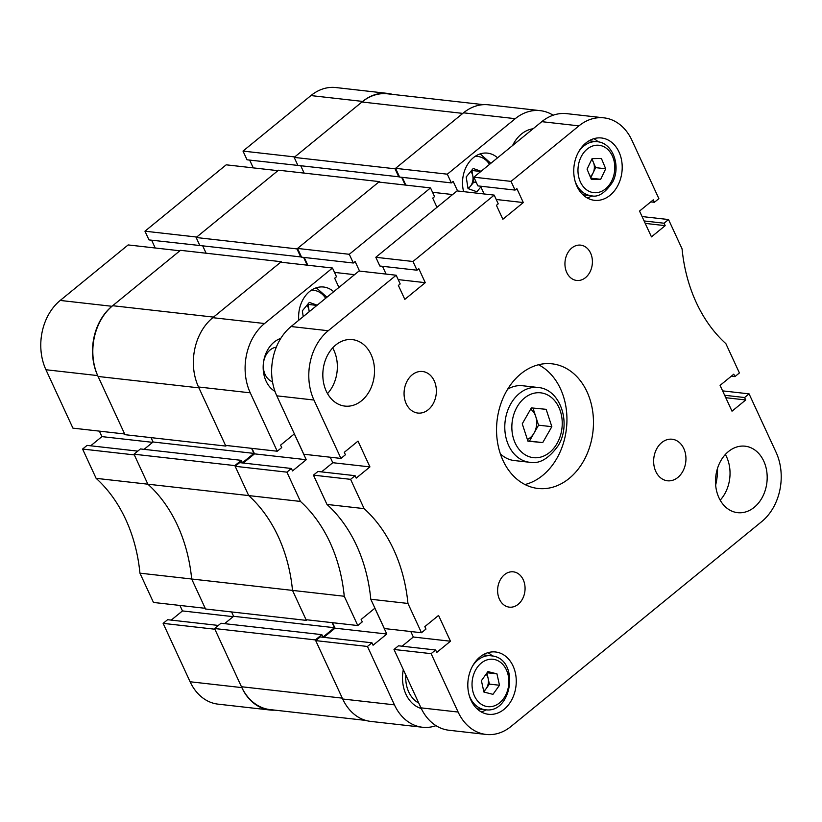 <?xml version="1.0" encoding="UTF-8"?>
<svg xmlns="http://www.w3.org/2000/svg" width="822" height="822" viewBox="0 0 822 822"><rect width="100%" height="100%" fill="white"/><g stroke="black" fill="none" stroke-linecap="round" stroke-linejoin="round"><path stroke-width="1.23" d="M241.853 687.613A50.173 38.613 96.4 0 0 269.842 710.003L218.097 704.156A50.173 38.613 -83.6 0 1 190.108 681.767L241.853 687.613L214.871 629.22L163.126 623.364L190.108 681.767M163.126 623.364L167.616 619.706L218.323 625.439M171.223 620.117L182.463 610.931L179.926 605.444M139.935 573.16L153.467 602.454L205.212 608.301L191.68 579.007L139.935 573.16A146.347 112.614 -83.6 0 0 96.123 478.342L147.868 484.189L134.335 454.905L82.59 449.059L96.123 478.342M82.59 449.059L87.07 445.39L137.777 451.124M90.687 445.801L101.918 436.616L99.39 431.129M45.94 369.746L72.922 428.139L124.667 433.985L97.684 375.592L45.94 369.746A50.173 38.613 -83.6 0 1 60.222 300.441L111.967 306.287L179.895 250.782L128.15 244.935L60.222 300.441M151.628 240.209L155.224 247.997M144.96 231.198L196.705 237.044L277.939 170.668L226.194 164.821L144.96 231.198L148.988 239.911L200.887 245.644M249.672 160.105L253.268 167.883M392.567 94.386A50.173 38.613 96.4 0 0 387.645 93.41A50.173 38.613 96.4 0 0 362.677 101.425L310.932 95.578L243.004 151.084L247.032 159.807L298.92 165.53M310.932 95.578A50.173 38.613 -83.6 0 1 335.9 87.553L387.645 93.41M243.004 151.084L294.749 156.93L362.677 101.425M111.967 306.287A50.173 38.613 96.4 0 0 97.684 375.592M251.563 448.329L253.895 453.395L242.418 462.776L241.288 460.341L234.845 465.601L134.007 454.206L147.868 484.189A146.347 112.614 -83.6 0 1 191.68 579.007L292.509 590.402L306.37 620.394L307.079 619.809M269.842 710.003A50.173 38.613 96.4 0 0 274.856 710.146M233.181 616.664L182.463 610.931M152.635 442.349L101.918 436.616M234.845 465.601L248.696 495.584L147.868 484.189A146.347 112.614 -83.6 0 1 177.47 525.309A146.347 112.614 -83.6 0 1 191.68 579.007L205.531 608.999L306.37 620.394M278.309 536.704A146.347 112.614 -83.6 0 1 292.509 590.402L344.254 596.258A146.347 112.614 96.4 0 0 300.441 501.43L248.696 495.584A146.347 112.614 -83.6 0 1 278.309 536.704M395.022 168.787L294.184 157.392L361.978 102L462.807 113.395L395.022 168.787L398.732 176.802L399.287 176.35M401.65 177.275L405.236 185.053M301.242 256.464L300.688 256.916L296.978 248.902L379.332 181.611L379.589 182.155M303.606 257.389L307.202 265.167M226.533 445.493L225.824 446.079L198.924 387.861L98.085 376.466A51.221 39.415 -83.6 0 1 112.665 305.712L213.504 317.107L281.288 261.715L281.545 262.269M365.749 720.411L270.017 709.592A51.221 39.415 -83.6 0 1 241.452 686.74L342.291 698.135L315.391 639.917L321.834 634.646L322.964 637.091L334.441 627.71L332.098 622.634M315.391 639.917L214.552 628.522L241.452 686.74M214.552 628.522L220.995 623.251L321.834 634.646M224.612 623.662L233.612 616.305L231.588 611.938M134.007 454.206L140.449 448.935L241.288 460.341M144.066 449.346L153.067 442L151.043 437.623M98.085 376.466L124.985 434.684L225.824 446.079M281.288 261.715L180.46 250.32L112.665 305.712M202.695 245.85L206.106 253.217M379.332 181.611L278.504 170.205L196.139 237.507L199.849 245.521L300.688 256.916M300.739 165.736L304.15 173.113M294.184 157.392L297.893 165.407L398.732 176.802M361.978 102A51.221 39.415 -83.6 0 1 387.46 93.811L483.459 104.661M296.978 248.902L196.139 237.507M334.441 627.71L233.612 616.305M253.895 453.395L153.067 442M303.236 316.604L302.321 310.86L309.319 302.383L317.189 305.198M309.154 311.764A10.45 8.045 96.4 0 0 309 310.223L308.075 304.397L316.943 305.404M306.935 305.27A10.45 8.045 96.4 0 1 309 310.223L309.236 311.702M468.006 188.382A10.45 8.045 96.4 0 0 470.297 186.378L473.791 182.135L476.287 182.422M481.065 171.295L473.195 168.479L466.197 176.956L468.037 188.598L476.883 191.762L480.87 186.923M468.365 188.721L470.297 186.378A10.45 8.045 96.4 0 0 472.866 176.319L471.951 170.503L480.808 171.5M470.811 171.366A10.45 8.045 96.4 0 1 472.866 176.319L473.791 182.135M280.775 338.407A28.225 21.721 96.4 0 0 266.071 381.12A28.225 21.721 96.4 0 0 275 391.416M276.326 347.151A17.765 13.676 96.4 0 0 265.116 374.493A17.765 13.676 96.4 0 0 272.514 381.819M497.557 157.824A28.225 21.721 96.4 0 0 487.487 153.128A28.225 21.721 96.4 0 0 463.639 191.649M333.681 291.718A28.225 21.721 96.4 0 0 323.621 287.022A28.225 21.721 96.4 0 0 298.807 320.22M403.304 669.611A33.455 25.739 96.4 0 0 405.945 694.251A33.455 25.739 96.4 0 0 421.285 708.523A33.455 25.739 -83.6 0 1 405.945 694.251A33.455 25.739 -83.6 0 1 403.304 669.611M533.108 128.766A33.455 25.739 96.4 0 0 512.568 145.556A33.455 25.739 -83.6 0 1 533.108 128.766M344.254 596.258L357.786 625.542L306.041 619.696L292.509 590.402A146.347 112.614 96.4 0 0 248.696 495.584L235.164 466.3L286.909 472.147L300.441 501.43M357.786 625.542L362.276 621.884L361.146 619.439L374.873 608.218L386.792 634.019L373.065 645.239L371.934 642.794L367.455 646.462L394.437 704.855A50.173 38.613 96.4 0 0 422.416 727.244A50.173 38.613 96.4 0 0 436.03 725.672M715.654 485.093A50.173 38.613 96.4 0 0 717.524 468.304M553.144 115.224A50.173 38.613 96.4 0 0 540.218 110.651A50.173 38.613 96.4 0 0 515.26 118.676L463.516 112.82L395.577 168.335L399.605 177.049L451.35 182.895L453.179 181.405L457.597 190.971M451.35 182.895L447.322 174.182L515.26 118.676M430.523 187.909L378.778 182.063L297.543 248.439L301.571 257.163L353.316 263.009L349.288 254.286L430.523 187.909L434.55 196.622L432.721 198.112L436.975 207.319M353.316 263.009L355.135 261.519L359.553 271.085M264.55 323.529A50.173 38.613 96.4 0 0 250.268 392.834L277.25 451.227L225.505 445.38L198.523 386.987A50.173 38.613 -83.6 0 1 212.806 317.682L264.55 323.529L332.478 268.023L336.506 276.737L334.688 278.226L338.931 287.433M277.25 451.227L281.73 447.569L280.6 445.123L294.327 433.913L306.246 459.704L292.519 470.924L291.389 468.478L286.909 472.147M235.164 466.3L239.654 462.632L291.389 468.478M243.261 463.043L254.501 453.857L306.246 459.704M251.964 448.37L254.501 453.857M332.478 268.023L280.734 262.177L212.806 317.682M304.212 257.461L307.808 265.239M402.256 177.347L405.852 185.125M463.516 112.82A50.173 38.613 -83.6 0 1 488.474 104.805L540.218 110.651M422.416 727.244L370.671 721.397A50.173 38.613 -83.6 0 1 342.692 699.008L315.71 640.615L320.19 636.947L371.934 642.794M323.806 637.358L335.047 628.172L332.509 622.686M349.288 254.286L297.543 248.439M447.322 174.182L395.577 168.335M315.71 640.615L367.455 646.462M432.547 192.286L452.593 194.557M334.503 272.401L354.549 274.671M335.047 628.172L386.792 634.019M418.768 703.067A29.273 22.523 -83.6 0 1 408.74 691.97A29.273 22.523 -83.6 0 1 405.821 675.057M523.244 579.767A17.765 13.676 96.4 0 0 513.329 571.835A17.765 13.676 96.4 0 0 499.982 580.404A17.765 13.676 96.4 0 0 499.437 599.217A17.765 13.676 96.4 0 0 509.342 607.15A17.765 13.676 96.4 0 0 522.689 598.58A17.765 13.676 96.4 0 0 523.244 579.767M590.576 253.073A17.765 13.676 96.4 0 0 580.671 245.141A17.765 13.676 96.4 0 0 567.314 253.71A17.765 13.676 96.4 0 0 566.769 272.524A17.765 13.676 96.4 0 0 576.674 280.456A17.765 13.676 96.4 0 0 590.032 271.887A17.765 13.676 96.4 0 0 590.576 253.073M683.801 448.565A20.91 16.091 96.4 0 0 672.149 439.236A20.91 16.091 96.4 0 0 656.439 449.315A20.91 16.091 96.4 0 0 655.792 471.458A20.91 16.091 96.4 0 0 667.454 480.788A20.91 16.091 96.4 0 0 683.154 470.698A20.91 16.091 96.4 0 0 683.801 448.565M434.222 380.833A20.91 16.091 96.4 0 0 422.559 371.503A20.91 16.091 96.4 0 0 406.859 381.593A20.91 16.091 96.4 0 0 406.212 403.725A20.91 16.091 96.4 0 0 417.864 413.055A20.91 16.091 96.4 0 0 433.574 402.965A20.91 16.091 96.4 0 0 434.222 380.833M587.021 391.806A62.719 48.262 96.4 0 0 552.045 363.817A62.719 48.262 96.4 0 0 504.934 394.077A62.719 48.262 96.4 0 0 502.992 460.474A62.719 48.262 96.4 0 0 537.958 488.463A62.719 48.262 96.4 0 0 585.079 458.214A62.719 48.262 96.4 0 0 587.021 391.806M524.97 484.538A62.719 48.262 96.4 0 0 560.491 388.816A62.719 48.262 96.4 0 0 538.502 364.752M763.751 461.111A33.455 25.739 96.4 0 0 745.102 446.192A33.455 25.739 96.4 0 0 719.969 462.324A33.455 25.739 96.4 0 0 718.931 497.742A33.455 25.739 96.4 0 0 737.591 512.661A33.455 25.739 96.4 0 0 762.713 496.529A33.455 25.739 96.4 0 0 763.751 461.111M720.185 500.177A33.455 25.739 96.4 0 0 726.607 456.919A33.455 25.739 96.4 0 0 725.353 454.474M371.082 354.549A33.455 25.739 96.4 0 0 352.422 339.62A33.455 25.739 96.4 0 0 327.29 355.762A33.455 25.739 96.4 0 0 326.262 391.169A33.455 25.739 96.4 0 0 344.911 406.099A33.455 25.739 96.4 0 0 370.044 389.967A33.455 25.739 96.4 0 0 371.082 354.549M327.505 393.615A33.455 25.739 96.4 0 0 333.927 350.357A33.455 25.739 96.4 0 0 332.674 347.912M513.041 665.974A31.359 24.126 96.4 0 0 495.553 651.98A31.359 24.126 96.4 0 0 472.003 667.104A31.359 24.126 96.4 0 0 471.027 700.303A31.359 24.126 96.4 0 0 488.515 714.297A31.359 24.126 96.4 0 0 512.075 699.173A31.359 24.126 96.4 0 0 513.041 665.974M492.214 655.833A31.359 24.126 96.4 0 0 487.949 652.678M618.987 151.978A31.359 24.126 96.4 0 0 601.499 137.983A31.359 24.126 96.4 0 0 577.938 153.108A31.359 24.126 96.4 0 0 576.962 186.317A31.359 24.126 96.4 0 0 594.45 200.311A31.359 24.126 96.4 0 0 618.01 185.186A31.359 24.126 96.4 0 0 618.987 151.978M598.159 141.836A31.359 24.126 96.4 0 0 593.895 138.682M313.449 475.147L350.593 479.339L364.125 508.633L326.981 504.431L313.449 475.147L317.929 471.479L355.083 475.681L356.203 478.116L369.931 466.906L358.012 441.106L344.284 452.326L345.415 454.761L340.935 458.429L313.953 400.026L276.798 395.834A50.173 38.613 -83.6 0 1 291.08 326.529L328.235 330.732L396.163 275.226L400.191 283.939L398.372 285.429L404.814 299.372L425.262 282.665L418.819 268.712L417.001 270.202L412.973 261.488L494.207 195.112L498.235 203.825L496.416 205.315L502.858 219.258L523.306 202.551L516.863 188.608L515.045 190.088L511.017 181.374L578.945 125.869L541.79 121.666L473.862 177.182L477.89 185.895L515.045 190.088M407.948 603.451L421.481 632.735L384.326 628.542L370.794 599.248L407.948 603.451A146.347 112.614 96.4 0 0 364.125 508.633M421.481 632.735L425.96 629.077L424.83 626.631L438.558 615.421L450.477 641.222L436.749 652.432L435.619 649.997L431.139 653.654L458.121 712.047A50.173 38.613 96.4 0 0 486.1 734.447A50.173 38.613 96.4 0 0 511.068 726.422L761.778 521.559A50.173 38.613 96.4 0 0 776.06 452.254L749.078 393.861L744.598 397.529L745.729 399.965L732.001 411.185L720.082 385.384L733.799 374.164L734.93 376.61L739.41 372.941L725.877 343.658A146.347 112.614 96.4 0 1 682.065 248.84L668.533 219.546L664.053 223.214L665.183 225.649L651.456 236.87L639.537 211.069L653.264 199.859L654.384 202.294L658.874 198.636L631.892 140.233A50.173 38.613 96.4 0 0 603.903 117.844A50.173 38.613 96.4 0 0 578.945 125.869M328.235 330.732A50.173 38.613 96.4 0 0 313.953 400.026M350.593 479.339L355.083 475.681M370.794 599.248A146.347 112.614 96.4 0 0 326.981 504.431M321.546 471.89L332.787 462.704L369.931 466.906M330.249 457.217L332.787 462.704M340.935 458.429L303.78 454.227L276.798 395.834M396.163 275.226L359.009 271.024L291.08 326.529M382.497 266.307L386.093 274.086M494.207 195.112L457.053 190.91L375.818 257.286L379.846 266.009L417.001 270.202M480.541 186.193L484.127 193.971M541.79 121.666A50.173 38.613 -83.6 0 1 566.759 113.652L603.903 117.844M486.1 734.447L448.956 730.244A50.173 38.613 -83.6 0 1 420.977 707.855L393.995 649.462L398.475 645.794L435.619 649.997M402.092 646.205L413.322 637.019L410.795 631.532M375.818 257.286L412.973 261.488M473.862 177.182L511.017 181.374M642.074 216.556L668.533 219.546M722.61 390.871L749.078 393.861M393.995 649.462L431.139 653.654M724.644 395.269L744.598 397.529M725.775 397.714L745.729 399.965M731.313 376.199L734.93 376.61M644.099 220.954L664.053 223.214M645.229 223.399L665.183 225.649M650.777 201.883L654.384 202.294M496.231 199.489L523.306 202.551M398.187 279.603L425.262 282.665M413.322 637.019L450.477 641.222M587.196 197.938A31.359 24.126 96.4 0 0 592.056 195.811M481.26 711.924A31.359 24.126 96.4 0 0 486.121 709.797M590.186 176.658A10.45 8.045 96.4 0 0 593.114 172.897L595.621 167.637L605.701 168.777L601.396 158.451L592.076 158.636L587.062 169.157L591.378 179.484L600.697 179.299L605.701 168.777M591.963 158.872L595.621 167.637M590.72 177.922L593.114 172.897A10.45 8.045 96.4 0 0 593.463 162.479A10.45 8.045 96.4 0 0 591.624 159.591M590.833 178.189L600.697 179.299M483.706 691.045A10.45 8.045 96.4 0 0 486.141 688.651A10.45 8.045 96.4 0 0 488.134 678.417A10.45 8.045 96.4 0 0 486.131 674.091M481.404 680.678L487.929 671.584L496.961 673.865L499.478 685.25L492.964 694.343L483.922 692.052L481.404 680.678M487.086 672.756L496.961 673.865M486.932 672.961L489.398 684.11L499.478 685.25M489.398 684.11L483.87 691.816M527.858 440.941L529.45 441.095L534.012 433.143A16.728 12.875 96.4 0 0 535.728 416.497A16.728 12.875 96.4 0 0 530.663 409.13M500.351 453.836A37.627 28.955 96.4 0 0 514.243 460.536L529.635 462.283A37.627 28.955 -83.6 0 1 510.832 403.756A37.627 28.955 -83.6 0 1 538.091 387.491L522.7 385.754A37.627 28.955 96.4 0 0 507.657 389.186M527.929 441.167L522.258 423.813L531.372 407.897L546.157 409.325L551.839 426.68L542.726 442.596L527.929 441.167M532.964 408.051L538.564 425.18L551.839 426.68M527.375 439.462A16.728 12.875 96.4 0 0 534.012 433.143L538.564 425.18M529.45 441.095L542.726 442.596M325.656 298.273A23.838 18.341 96.4 0 0 311.261 290.279M489.532 164.379A23.838 18.341 96.4 0 0 475.137 156.386M250.268 392.834L198.523 386.987M342.692 699.008L394.437 704.855M420.977 707.855L458.121 712.047M578.524 151.998A27.177 20.91 -83.6 0 1 597.317 141.723C612.75 142.853 621.052 165.839 612.822 181.724C605.28 192.995 598.077 197.66 591.203 195.739A27.177 20.91 -83.6 0 1 575.194 181.528M611.917 180.532A23.838 18.341 96.4 0 0 606.276 148.196A23.838 18.341 96.4 0 0 580.846 157.403A23.838 18.341 96.4 0 0 586.487 189.738A23.838 18.341 96.4 0 0 611.917 180.532M477.017 708.79L485.268 709.725A27.177 20.91 -83.6 0 1 483.12 709.335A27.177 20.91 -83.6 0 1 469.249 695.515M472.588 665.995A27.177 20.91 -83.6 0 1 491.371 655.709A27.177 20.91 -83.6 0 1 493.519 656.11M495.008 659.624A23.838 18.341 96.4 0 0 472.599 678.448A23.838 18.341 96.4 0 0 485.884 706.303A23.838 18.341 96.4 0 0 508.294 687.48A23.838 18.341 96.4 0 0 495.008 659.624M517.089 406.931A32.613 25.092 96.4 0 0 521.651 452.131A32.613 25.092 96.4 0 0 556.997 443.561A32.613 25.092 96.4 0 0 552.446 398.362A32.613 25.092 96.4 0 0 517.089 406.931M316.316 287.792L326.951 297.225M480.192 153.889L490.826 163.321M589.066 140.788L597.317 141.723M582.962 194.804L591.203 195.739M483.131 654.785L493.703 656.141C519.792 661.32 511.644 714.03 485.268 709.725M529.635 462.283C539.314 464.204 548.819 458.676 558.169 445.688C571.722 423.947 560.748 389.155 538.091 387.491"/></g></svg>
